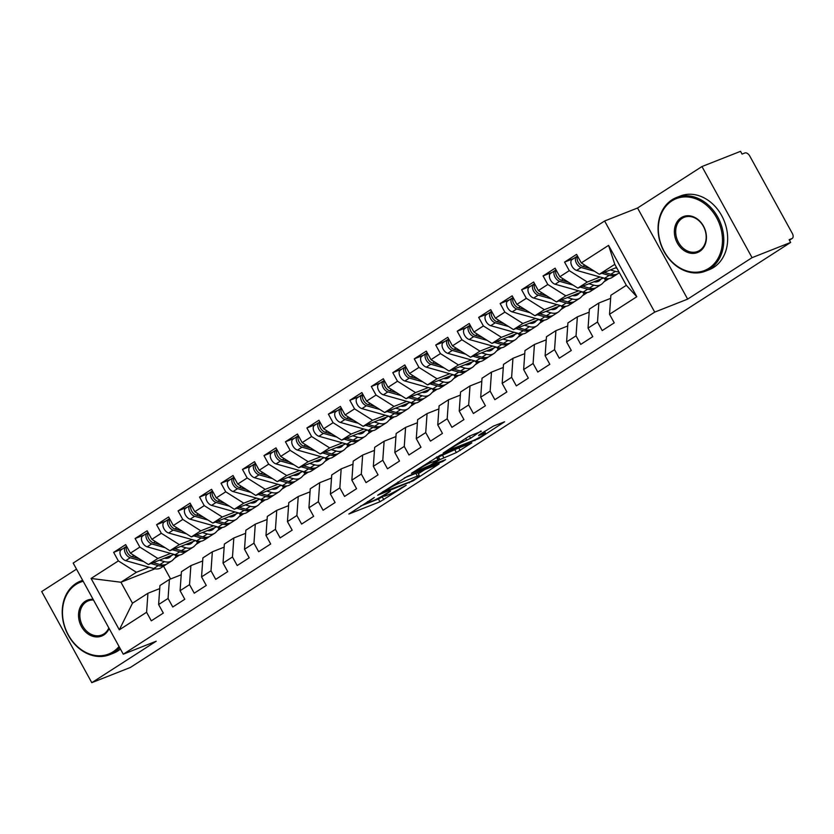 <?xml version="1.0" encoding="UTF-8"?>
<svg xmlns="http://www.w3.org/2000/svg" width="834" height="834" viewBox="0 0 834 834"><rect width="100%" height="100%" fill="white"/><g stroke="black" fill="none" stroke-linecap="round" stroke-linejoin="round"><path stroke-width="1.25" d="M374.31 497.512L348.852 514.025L379.97 501.755L406.2 485.294L400.883 488.119A9.945 0.938 151.2 0 1 388.613 494.645L386.017 495.667A9.945 0.938 151.2 0 1 384.047 496.115A9.945 0.938 151.2 0 1 387.226 493.509L390.395 491.174L384.808 494.458A9.945 0.938 151.2 0 1 372.527 500.984L369.942 502.005A9.945 0.938 151.2 0 1 367.971 502.454A9.945 0.938 151.2 0 1 371.151 499.847L374.31 497.512M481.239 431.418L469.052 436.224L443.188 453.05L478.758 438.601L504.622 421.775L493.467 426.07L478.987 434.962L478.601 435.64L483.835 433.576A8.309 0.782 151.2 0 1 485.482 433.2A8.309 0.782 151.2 0 1 480.832 436.599A8.309 0.782 151.2 0 1 472.555 440.832L452.07 448.911A8.309 0.782 151.2 0 1 450.423 449.286A8.309 0.782 151.2 0 1 455.072 445.888A8.309 0.782 151.2 0 1 463.35 441.655L470.595 438.267L480.999 430.99M76.509 569.142L41.7 591.556L91.792 682.671L130.365 667.461L790.632 242.444L789.12 239.692L791.935 238.576A4.743 2.804 57.2 0 0 792.227 238.43A4.743 2.804 57.2 0 0 792.3 233.395L749.797 156.083A4.743 2.804 57.2 0 0 744.877 152.976L742.062 154.092L740.54 151.329L701.967 166.539L637.551 208.01L604.619 221L654.711 312.114L687.643 299.125L752.059 257.664L790.632 242.444M91.792 682.671L156.208 641.21L123.276 654.2L654.711 312.114M407.346 476.381L377.646 495.24L413.216 480.791L439.08 463.965L407.346 476.381M411.412 473.326L440.112 455.281L471.846 442.864L456.375 452.57L439.914 459.586L431.866 464.945L445.617 459.628L442.666 461.525L411.412 473.326M604.619 221L73.183 563.075L123.276 654.2M154.968 568.809L120.93 582.236L91.083 578.462L119.325 629.826L146.596 612.271L151.298 620.83L163.318 613.094L158.616 604.535L168.061 598.447L172.774 607.006L184.794 599.271L180.092 590.712L189.537 584.634L194.239 593.193L206.269 585.447L201.557 576.888L211.012 570.81L215.714 579.369L227.734 571.624L223.032 563.065L232.477 556.987L237.19 565.546L249.21 557.81L244.508 549.252L253.953 543.163L258.655 551.722L270.685 543.987L265.973 535.428L275.428 529.34L280.13 537.899L292.15 530.163L287.449 521.604L296.894 515.527L301.606 524.086L313.626 516.34L308.924 507.781L318.369 501.703L323.071 510.262L335.101 502.516L330.389 493.957L339.845 487.88L344.546 496.438L356.566 488.703L351.865 480.144L361.31 474.056L366.022 482.615L378.042 474.88L373.34 466.321L382.785 460.232L387.487 468.791L399.517 461.056L394.805 452.497L404.261 446.419L408.962 454.978L420.982 447.233L416.281 438.674L425.726 432.596L430.438 441.155L442.458 433.409L437.756 424.85L447.201 418.772L451.903 427.331L463.933 419.596L459.221 411.037L468.677 404.949L473.378 413.508L485.398 405.772L480.697 397.213L490.142 391.125L494.854 399.694L506.874 391.949L502.172 383.39L511.617 377.312L516.319 385.871L528.349 378.125L523.637 369.566L533.093 363.488L537.794 372.047L549.825 364.302L545.113 355.743L554.558 349.665L559.27 358.224L571.29 350.488L566.588 341.93L576.033 335.841L580.735 344.4L592.765 336.665L588.053 328.106L597.509 322.018L602.211 330.587L614.241 322.841L609.529 314.282L610.874 295.278L626.334 285.322L614.794 264.336L599.333 274.292L616.534 267.506A6.328 0.74 -37.7 0 0 615.94 268.027M91.083 578.462L118.355 560.917L136.39 572.28L149.161 567.245M122.775 548.762L113.653 552.358L118.355 560.917M113.653 552.358L125.673 544.612L130.385 553.171L139.831 547.094L157.866 558.457L170.636 553.422M144.24 534.938L135.118 538.535L139.831 547.094M135.118 538.535L147.149 530.789L151.851 539.348L161.306 533.27L179.341 544.633L192.112 539.598M165.716 521.114L156.594 524.711L161.306 533.27M156.594 524.711L168.624 516.976L173.326 525.535L182.771 519.446L200.806 530.82L213.577 525.774M187.191 507.291L178.069 510.888L182.771 519.446M178.069 510.888L190.089 503.152L194.802 511.711L204.247 505.633L222.282 516.997L235.052 511.961M208.656 493.467L199.545 497.064L204.247 505.633M199.545 497.064L211.565 489.329L216.267 497.888L225.722 491.81L243.757 503.173L256.528 498.138M230.132 479.654L221.01 483.251L225.722 491.81M221.01 483.251L233.04 475.505L237.742 484.064L247.187 477.986L265.222 489.349L277.993 484.314M251.607 465.831L242.486 469.427L247.187 477.986M242.486 469.427L254.506 461.682L259.218 470.251L268.663 464.163L286.698 475.526L299.469 470.491M273.072 452.007L263.961 455.604L268.663 464.163M263.961 455.604L275.981 447.868L280.683 456.427L290.138 450.339L308.173 461.713L320.944 456.667M294.548 438.184L285.426 441.78L290.138 450.339M285.426 441.78L297.457 434.045L302.158 442.604L311.603 436.526L329.638 447.889L342.409 442.854M316.023 424.36L306.902 427.967L311.603 436.526M306.902 427.967L318.922 420.221L323.634 428.78L333.079 422.702L351.114 434.066L363.885 429.03M337.499 410.547L328.377 414.144L333.079 422.702M328.377 414.144L340.397 406.398L345.099 414.957L354.554 408.879L372.589 420.242L385.36 415.207M358.964 396.723L349.842 400.32L354.554 408.879M349.842 400.32L361.873 392.574L366.574 401.144L376.019 395.055L394.055 406.419L406.825 401.383M380.44 382.9L371.318 386.496L376.019 395.055M371.318 386.496L383.338 378.761L388.05 387.32L397.495 381.232L415.53 392.606L428.301 387.56M401.915 369.076L392.793 372.673L397.495 381.232M392.793 372.673L404.813 364.938L409.515 373.496L418.97 367.419L437.006 378.782L449.776 373.747M423.38 355.253L414.258 358.86L418.97 367.419M414.258 358.86L426.289 351.114L430.99 359.673L440.435 353.595L458.471 364.958L471.241 359.923M444.856 341.44L435.734 345.036L440.435 353.595M435.734 345.036L447.754 337.29L452.466 345.849L461.911 339.772L479.946 351.135L492.717 346.1M466.331 327.616L457.209 331.213L461.911 339.772M457.209 331.213L469.229 323.477L473.931 332.036L483.386 325.948L501.422 337.311L514.192 332.276M487.796 313.793L478.674 317.389L483.386 325.948M478.674 317.389L490.705 309.654L495.406 318.213L504.851 312.124L522.887 323.498L535.657 318.463M509.272 299.969L500.15 303.566L504.851 312.124M500.15 303.566L512.17 295.83L516.882 304.389L526.327 298.311L544.362 309.675L557.133 304.639M530.747 286.145L521.625 289.752L526.327 298.311M521.625 289.752L533.645 282.007L538.347 290.566L547.802 284.488L565.838 295.851L578.608 290.816M552.212 272.332L543.09 275.929L547.802 284.488M543.09 275.929L555.121 268.183L559.822 276.742L569.268 270.664L587.313 282.028L600.073 276.992M573.688 258.509L564.566 262.105L569.268 270.664M564.566 262.105L576.586 254.37L581.298 262.929L608.57 245.373L636.801 296.727L609.529 314.282M610.655 298.353L598.843 303.013L589.398 309.101L588.053 328.106M597.509 322.018L598.843 303.013M581.298 262.929L599.333 274.292M614.794 264.336L608.57 245.373M589.179 312.177L577.368 316.837L567.923 322.914L566.588 341.93M576.033 335.841L577.368 316.837M587.313 282.028L577.858 288.116L603.566 277.972M559.822 276.742L577.858 288.116M567.704 326L555.903 330.66L546.458 336.738L545.113 355.743M554.558 349.665L555.903 330.66M605.515 280.203L608.111 279.182L603.952 281.85M565.838 295.851L556.393 301.929L582.09 291.796M538.347 290.566L556.393 301.929M546.239 339.824L534.427 344.484L524.982 350.561L523.637 369.566M533.093 363.488L534.427 344.484M584.04 294.027L586.636 292.995L582.476 295.674M544.362 309.675L534.917 315.752L560.625 305.619M516.882 304.389L534.917 315.752M524.763 353.647L512.952 358.297L503.507 364.385L502.172 383.39M511.617 377.312L512.952 358.297M562.564 307.85L565.16 306.818L561.011 309.497M522.887 323.498L513.442 329.576L539.15 319.432M495.406 318.213L513.442 329.576M503.288 367.46L491.487 372.12L482.031 378.209L480.697 397.213M490.142 391.125L491.487 372.12M541.099 321.663L543.695 320.642L539.535 323.321M501.422 337.311L491.977 343.399L517.674 333.256M473.931 332.036L491.977 343.399M481.823 381.284L470.011 385.944L460.566 392.022L459.221 411.037M468.677 404.949L470.011 385.944M519.624 335.487L522.22 334.465L518.06 337.144M479.946 351.135L470.501 357.223L496.199 347.08M452.466 345.849L470.501 357.223M460.347 395.108L448.536 399.767L439.091 405.845L437.756 424.85M447.201 418.772L448.536 399.767M498.148 349.31L500.744 348.289L496.595 350.958M458.471 364.958L449.026 371.036L474.734 360.903M430.99 359.673L449.026 371.036M438.872 408.931L427.071 413.591L417.615 419.669L416.281 438.674M425.726 432.596L427.071 413.591M476.673 363.134L479.279 362.102L475.119 364.781M437.006 378.782L427.561 384.86L453.258 374.727M409.515 373.496L427.561 384.86M417.407 422.755L405.595 427.404L396.15 433.492L394.805 452.497M404.261 446.419L405.595 427.404M455.208 376.958L457.803 375.925L453.644 378.605M415.53 392.606L406.085 398.683L431.783 388.54M388.05 387.32L406.085 398.683M395.931 436.568L384.12 441.228L374.674 447.316L373.34 466.321M382.785 460.232L384.12 441.228M433.732 390.771L436.328 389.749L432.179 392.428M394.055 406.419L384.61 412.507L410.318 402.363M366.574 401.144L384.61 412.507M374.456 450.391L362.654 455.051L353.199 461.129L351.865 480.144M361.31 474.056L362.654 455.051M412.257 404.594L414.863 403.573L410.703 406.241M372.589 420.242L363.134 426.33L388.842 416.187M345.099 414.957L363.134 426.33M352.99 464.215L341.179 468.875L331.734 474.953L330.389 493.957M339.845 487.88L341.179 468.875M390.792 418.418L393.387 417.396L389.228 420.065M351.114 434.066L341.669 440.143L367.367 430.01M323.634 428.78L341.669 440.143M331.515 478.038L319.703 482.698L310.258 488.776L308.924 507.781M318.369 501.703L319.703 482.698M369.316 432.241L371.912 431.209L367.763 433.888M329.638 447.889L320.193 453.967L345.901 443.834M302.158 442.604L320.193 453.967M310.039 491.862L298.238 496.511L288.783 502.6L287.449 521.604M296.894 515.527L298.238 496.511M347.841 446.065L350.447 445.033L346.287 447.712M308.173 461.713L298.718 467.791L324.426 457.647M280.683 456.427L298.718 467.791M288.574 505.675L276.763 510.335L267.318 516.413L265.973 535.428M275.428 529.34L276.763 510.335M326.375 459.878L328.971 458.856L324.812 461.536M286.698 475.526L277.253 481.614L302.951 471.471M259.218 470.251L277.253 481.614M267.099 519.499L255.287 524.159L245.842 530.236L244.508 549.252M253.953 543.163L255.287 524.159M304.9 473.702L307.496 472.68L303.347 475.349M265.222 489.349L255.777 495.438L281.485 485.294M237.742 484.064L255.777 495.438M245.623 533.322L233.822 537.982L224.367 544.06L223.032 563.065M232.477 556.987L233.822 537.982M283.424 487.525L286.031 486.503L281.871 489.172M243.757 503.173L234.302 509.251L260.01 499.118M216.267 497.888L234.302 509.251M224.158 547.146L212.347 551.806L202.902 557.883L201.557 576.888M211.012 570.81L212.347 551.806M261.959 501.349L264.555 500.317L260.396 502.996M222.282 516.997L212.837 523.074L238.534 512.941M194.802 511.711L212.837 523.074M202.683 560.969L190.871 565.619L181.426 571.707L180.092 590.712M189.537 584.634L190.871 565.619M240.484 515.162L243.08 514.14L238.92 516.819M200.806 530.82L191.361 536.898L217.069 526.754M173.326 525.535L191.361 536.898M181.207 574.782L169.406 579.442L159.951 585.52L158.616 604.535M168.061 598.447L169.406 579.442M219.394 527.349L219.769 527.839A6.328 0.74 142.3 0 1 219.05 528.944L221.615 527.964L217.455 530.643M179.341 544.633L169.886 550.721L195.594 540.578M151.851 539.348L169.886 550.721M159.732 588.606L147.931 593.266L132.47 603.211L119.325 629.826M146.596 612.271L147.931 593.266M197.543 542.809L200.139 541.787L195.98 544.456M157.866 558.457L148.421 564.545L174.118 554.401M130.385 553.171L148.421 564.545M752.059 257.664L701.967 166.539M637.551 208.01L687.643 299.125M136.39 572.28L120.93 582.236L132.47 603.211M163.547 566.182L170.584 578.973M176.068 556.632L178.664 555.611L174.504 558.28M608.945 278.639L608.111 279.182M587.47 292.463L586.636 292.995M565.994 306.286L565.16 306.818M544.529 320.11L543.695 320.642M523.054 333.923L522.22 334.465M501.578 347.747L500.744 348.289M480.113 361.57L479.279 362.102M458.637 375.394L457.803 375.925M437.162 389.217L436.328 389.749M415.697 403.031L414.863 403.573M394.221 416.854L393.387 417.396M372.746 430.678L371.912 431.209M351.281 444.501L350.447 445.033M329.805 458.325L328.971 458.856M308.33 472.138L307.496 472.68M286.865 485.961L286.031 486.503M265.389 499.785L264.555 500.317M243.914 513.608L243.08 514.14M222.438 527.432L221.615 527.964M200.973 541.245L200.139 541.787M179.498 555.069L178.664 555.611M636.801 296.727L626.334 285.322M360.601 506.029L378.459 498.993L383.932 495.896M418.303 473.775L425.194 469.333M383.369 491.977L410.422 481.677L416.166 478.289A9.945 0.938 151.2 0 0 419.346 475.672A9.945 0.938 151.2 0 0 417.375 476.12L398.704 483.491A9.945 0.938 151.2 0 0 386.434 490.017L383.129 491.539M419.346 475.672L417.824 472.92A9.945 0.938 151.2 0 0 415.864 473.368L417.375 476.12M404.344 477.903L415.864 473.368M437.287 457.543L457.856 448.285M430.657 462.714A8.309 0.782 151.2 0 0 422.39 466.946A8.309 0.782 151.2 0 0 417.74 470.345A8.309 0.782 151.2 0 0 419.387 469.98L430.438 465.091L438.496 459.732L430.657 462.714L429.937 461.4M438.496 459.732L436.88 456.949M121.555 549.585A6.328 3.743 57.2 0 0 121.18 549.783A6.328 3.743 57.2 0 0 121.086 556.497A6.328 3.743 57.2 0 0 125.715 560.656L153.717 568.527A19.943 11.78 57.2 0 0 161.025 567.798L165.539 564.899A19.943 11.78 -122.8 0 1 158.231 565.619L150.902 563.565M143.615 561.511L130.219 557.748A6.328 3.743 -122.8 0 1 125.59 553.588A6.328 3.743 -122.8 0 1 125.694 546.875A6.328 3.743 -122.8 0 1 126.059 546.687L126.674 546.437M139.07 558.655L131.939 556.643A6.328 3.743 -122.8 0 1 127.31 552.483A6.328 3.743 -122.8 0 1 126.705 546.489M167.915 556.851L166.446 558.353M164.517 558.186A15.825 9.351 57.2 0 0 169.531 557.435A15.825 9.351 57.2 0 0 170.584 556.559L171.731 555.34M165.695 557.727A6.328 0.74 -37.7 0 0 165.028 558.28M167.175 558.29L168.916 556.455M176.443 554.985L176.829 555.475A6.328 0.74 142.3 0 1 176.11 556.591L174.504 554.506M159.419 560.198L164.454 561.616A19.943 11.78 57.2 0 0 171.762 560.896A19.943 11.78 57.2 0 0 173.076 559.791L176.11 556.591M171.762 560.896L167.248 563.794A19.943 11.78 -122.8 0 1 159.94 564.514L153.248 562.637M166.352 564.284A19.943 11.78 -122.8 0 1 165.539 564.899M143.021 535.772A6.328 3.743 57.2 0 0 142.656 535.96A6.328 3.743 57.2 0 0 142.562 542.673A6.328 3.743 57.2 0 0 147.191 546.833L175.192 554.704A19.943 11.78 57.2 0 0 182.5 553.984L187.004 551.076A19.943 11.78 -122.8 0 1 179.696 551.795L172.367 549.742M165.09 547.698L151.694 543.935A6.328 3.743 -122.8 0 1 147.065 539.765A6.328 3.743 -122.8 0 1 147.159 533.062A6.328 3.743 -122.8 0 1 147.535 532.863L148.15 532.613M160.545 544.831L153.414 542.83A6.328 3.743 -122.8 0 1 148.786 538.66A6.328 3.743 -122.8 0 1 148.181 532.665M189.391 543.028L187.911 544.539M185.982 544.373A15.825 9.351 57.2 0 0 191.007 543.612A15.825 9.351 57.2 0 0 192.049 542.736L193.207 541.527M187.17 543.904A6.328 0.74 -37.7 0 0 186.503 544.456M188.651 544.466L190.381 542.632M197.919 541.172L198.294 541.662A6.328 0.74 142.3 0 1 197.585 542.767L195.98 540.693M180.895 546.374L185.93 547.792A19.943 11.78 57.2 0 0 193.238 547.073A19.943 11.78 57.2 0 0 194.551 545.978L197.585 542.767M193.238 547.073L188.724 549.971A19.943 11.78 -122.8 0 1 181.416 550.69L174.723 548.814M187.827 550.461A19.943 11.78 -122.8 0 1 187.004 551.076M164.496 521.948A6.328 3.743 57.2 0 0 164.121 522.136A6.328 3.743 57.2 0 0 164.027 528.85A6.328 3.743 57.2 0 0 168.656 533.009L196.657 540.88A19.943 11.78 57.2 0 0 203.976 540.161L208.479 537.252A19.943 11.78 -122.8 0 1 201.171 537.982L193.842 535.918M186.566 533.875L173.17 530.111A6.328 3.743 -122.8 0 1 168.541 525.952A6.328 3.743 -122.8 0 1 168.635 519.238A6.328 3.743 -122.8 0 1 169 519.04L169.625 518.79M182.01 531.008L174.89 529.006A6.328 3.743 -122.8 0 1 170.261 524.847A6.328 3.743 -122.8 0 1 169.646 518.842M210.866 529.204L209.386 530.716M207.458 530.549A15.825 9.351 57.2 0 0 212.482 529.788A15.825 9.351 57.2 0 0 213.525 528.923L214.672 527.703M208.646 530.08A6.328 0.74 -37.7 0 0 207.968 530.632M210.126 530.653L211.857 528.808M202.37 532.561L207.395 533.969A19.943 11.78 57.2 0 0 214.703 533.249A19.943 11.78 57.2 0 0 216.027 532.155L219.05 528.944L217.455 526.869M214.703 533.249L210.199 536.147A19.943 11.78 -122.8 0 1 202.891 536.867L196.198 534.99M209.303 536.637A19.943 11.78 -122.8 0 1 208.479 537.252M185.972 508.125A6.328 3.743 57.2 0 0 185.596 508.313A6.328 3.743 57.2 0 0 185.502 515.026A6.328 3.743 57.2 0 0 190.131 519.186L218.133 527.057A19.943 11.78 57.2 0 0 225.441 526.337L229.955 523.439A19.943 11.78 -122.8 0 1 222.647 524.159L215.318 522.094M208.031 520.051L194.635 516.288A6.328 3.743 -122.8 0 1 190.006 512.128A6.328 3.743 -122.8 0 1 190.11 505.414A6.328 3.743 -122.8 0 1 190.475 505.227L191.09 504.977M203.486 517.184L196.355 515.183A6.328 3.743 -122.8 0 1 191.726 511.023A6.328 3.743 -122.8 0 1 191.122 505.018M232.332 515.381L230.862 516.892M228.933 516.726A15.825 9.351 57.2 0 0 233.947 515.965A15.825 9.351 57.2 0 0 235 515.099L236.147 513.88M230.111 516.256A6.328 0.74 -37.7 0 0 229.444 516.819M231.591 516.83L233.332 514.995M240.859 513.525L241.245 514.015A6.328 0.74 142.3 0 1 240.526 515.12L238.92 513.046M223.835 518.738L228.87 520.145A19.943 11.78 57.2 0 0 236.178 519.426A19.943 11.78 57.2 0 0 237.492 518.331L240.526 515.12M236.178 519.426L231.675 522.334A19.943 11.78 -122.8 0 1 224.356 523.054L217.664 521.167M230.768 522.824A19.943 11.78 -122.8 0 1 229.955 523.439M207.437 494.301A6.328 3.743 57.2 0 0 207.072 494.499A6.328 3.743 57.2 0 0 206.978 501.203A6.328 3.743 57.2 0 0 211.607 505.373L239.608 513.233A19.943 11.78 57.2 0 0 246.916 512.514L251.42 509.616A19.943 11.78 -122.8 0 1 244.112 510.335L236.783 508.271M229.506 506.228L216.11 502.464A6.328 3.743 -122.8 0 1 211.482 498.305A6.328 3.743 -122.8 0 1 211.575 491.591A6.328 3.743 -122.8 0 1 211.951 491.403L212.566 491.153M224.961 503.361L217.83 501.359A6.328 3.743 -122.8 0 1 213.202 497.2A6.328 3.743 -122.8 0 1 212.597 491.205M253.807 501.557L252.337 503.069M250.398 502.902A15.825 9.351 57.2 0 0 255.423 502.151A15.825 9.351 57.2 0 0 256.465 501.276L257.623 500.056M251.587 502.433A6.328 0.74 -37.7 0 0 250.919 502.996M253.067 503.006L254.797 501.171M262.335 499.702L262.71 500.192A6.328 0.74 142.3 0 1 262.001 501.297L260.396 499.222M245.311 504.914L250.346 506.321A19.943 11.78 57.2 0 0 257.654 505.602A19.943 11.78 57.2 0 0 258.967 504.507L262.001 501.297M257.654 505.602L253.14 508.511A19.943 11.78 -122.8 0 1 245.832 509.23L239.139 507.343M252.243 509.001A19.943 11.78 -122.8 0 1 251.42 509.616M83.181 581.277A38.614 30.941 -111.5 0 0 76.03 584.426A38.614 30.941 -111.5 0 0 68.357 634.976A38.614 30.941 -111.5 0 0 113.07 651.802A38.614 30.941 -111.5 0 0 119.043 646.506M119.648 647.601A39.563 31.702 68.5 0 1 114.05 652.417A39.563 31.702 68.5 0 1 109.598 654.711A39.563 31.702 68.5 0 1 66.824 632.412A39.563 31.702 68.5 0 1 76.102 583.393A39.563 31.702 68.5 0 1 80.564 581.1A39.563 31.702 68.5 0 1 82.691 580.37M109.129 628.471A19.307 15.471 68.5 0 1 103.812 634.955A19.307 15.471 68.5 0 1 81.451 626.543A19.307 15.471 68.5 0 1 85.287 601.272A19.307 15.471 68.5 0 1 93.106 599.312M93.491 600.021A18.358 14.71 -111.5 0 0 88.341 600.834A18.358 14.71 -111.5 0 0 86.277 601.898A18.358 14.71 -111.5 0 0 81.972 624.635A18.358 14.71 -111.5 0 0 101.811 634.987A18.358 14.71 -111.5 0 0 103.885 633.923A18.358 14.71 -111.5 0 0 108.847 627.96M120.44 649.05A39.563 31.702 68.5 0 1 117.928 650.895A39.563 31.702 68.5 0 1 113.476 653.178L109.598 654.711M671.881 200.89A38.614 30.941 -111.5 0 0 664.208 251.43A38.614 30.941 -111.5 0 0 708.921 268.256A38.614 30.941 -111.5 0 0 716.604 217.705A38.614 30.941 -111.5 0 0 671.881 200.89M709.911 268.882A39.563 31.702 68.5 0 1 705.449 271.165A39.563 31.702 68.5 0 1 662.676 248.866A39.563 31.702 68.5 0 1 671.954 199.847A39.563 31.702 68.5 0 1 676.416 197.564A39.563 31.702 68.5 0 1 719.189 219.863A39.563 31.702 68.5 0 1 709.911 268.882M681.149 217.726A19.307 15.471 68.5 0 1 703.5 226.139A19.307 15.471 68.5 0 1 699.663 251.42A19.307 15.471 68.5 0 1 677.302 243.007A19.307 15.471 68.5 0 1 681.149 217.726M699.736 250.377A18.358 14.71 -111.5 0 0 704.042 227.64A18.358 14.71 -111.5 0 0 684.193 217.288A18.358 14.71 -111.5 0 0 682.129 218.352A18.358 14.71 -111.5 0 0 677.823 241.089A18.358 14.71 -111.5 0 0 697.672 251.441A18.358 14.71 -111.5 0 0 699.736 250.377M676.416 197.564L680.294 196.032A39.563 31.702 68.5 0 1 723.057 218.331A39.563 31.702 68.5 0 1 713.779 267.349A39.563 31.702 68.5 0 1 709.327 269.643L705.449 271.165M228.912 480.478A6.328 3.743 57.2 0 0 228.547 480.676A6.328 3.743 57.2 0 0 228.443 487.39A6.328 3.743 57.2 0 0 233.072 491.549L261.073 499.42A19.943 11.78 57.2 0 0 268.392 498.701L272.895 495.792A19.943 11.78 -122.8 0 1 265.587 496.511L258.259 494.458M250.982 492.414L237.586 488.641A6.328 3.743 -122.8 0 1 232.957 484.481A6.328 3.743 -122.8 0 1 233.051 477.767A6.328 3.743 -122.8 0 1 233.416 477.58L234.041 477.329M246.437 489.548L239.306 487.536A6.328 3.743 -122.8 0 1 234.677 483.376A6.328 3.743 -122.8 0 1 234.062 477.382M275.283 487.744L273.802 489.245M271.874 489.089A15.825 9.351 57.2 0 0 276.898 488.328A15.825 9.351 57.2 0 0 277.941 487.452L279.088 486.232M273.062 488.62A6.328 0.74 -37.7 0 0 272.384 489.172M274.542 489.183L276.273 487.348M283.81 485.878L284.185 486.368A6.328 0.74 142.3 0 1 283.466 487.483L281.871 485.398M266.786 491.09L271.811 492.508A19.943 11.78 57.2 0 0 279.119 491.789A19.943 11.78 57.2 0 0 280.443 490.684L283.466 487.483M279.119 491.789L274.615 494.687A19.943 11.78 -122.8 0 1 267.307 495.406L260.615 493.53M273.719 495.177A19.943 11.78 -122.8 0 1 272.895 495.792M250.388 466.665A6.328 3.743 57.2 0 0 250.012 466.852A6.328 3.743 57.2 0 0 249.919 473.566A6.328 3.743 57.2 0 0 254.547 477.726L282.549 485.596A19.943 11.78 57.2 0 0 289.857 484.877L294.371 481.969A19.943 11.78 -122.8 0 1 287.063 482.688L279.734 480.634M272.457 478.591L259.051 474.827A6.328 3.743 -122.8 0 1 254.422 470.657A6.328 3.743 -122.8 0 1 254.526 463.954A6.328 3.743 -122.8 0 1 254.891 463.756L255.506 463.506M267.902 475.724L260.771 473.722A6.328 3.743 -122.8 0 1 256.142 469.552A6.328 3.743 -122.8 0 1 255.538 463.558M296.748 473.921L295.278 475.432M293.349 475.265A15.825 9.351 57.2 0 0 298.363 474.504A15.825 9.351 57.2 0 0 299.416 473.629L300.563 472.419M294.527 474.796A6.328 0.74 -37.7 0 0 293.86 475.349M296.007 475.37L297.748 473.524M305.275 472.065L305.661 472.555A6.328 0.74 142.3 0 1 304.942 473.66L303.336 471.585M288.251 477.267L293.287 478.685A19.943 11.78 57.2 0 0 300.594 477.965A19.943 11.78 57.2 0 0 301.908 476.871L304.942 473.66M300.594 477.965L296.091 480.864A19.943 11.78 -122.8 0 1 288.772 481.583L282.08 479.706M295.184 481.354A19.943 11.78 -122.8 0 1 294.371 481.969M271.853 452.841A6.328 3.743 57.2 0 0 271.488 453.029A6.328 3.743 57.2 0 0 271.394 459.743A6.328 3.743 57.2 0 0 276.023 463.902L304.024 471.773A19.943 11.78 57.2 0 0 311.332 471.054L315.836 468.145A19.943 11.78 -122.8 0 1 308.528 468.875L301.199 466.811M293.922 464.767L280.526 461.004A6.328 3.743 -122.8 0 1 275.898 456.844A6.328 3.743 -122.8 0 1 275.991 450.131A6.328 3.743 -122.8 0 1 276.367 449.933L276.982 449.682M289.377 461.9L282.246 459.899A6.328 3.743 -122.8 0 1 277.618 455.739A6.328 3.743 -122.8 0 1 277.013 449.734M318.223 460.097L316.753 461.609M314.814 461.442A15.825 9.351 57.2 0 0 319.839 460.681A15.825 9.351 57.2 0 0 320.882 459.815L322.039 458.596M316.003 460.973A6.328 0.74 -37.7 0 0 315.335 461.525M317.483 461.546L319.214 459.711M326.751 458.241L327.126 458.731A6.328 0.74 142.3 0 1 326.417 459.836L324.812 457.762M309.727 463.454L314.762 464.861A19.943 11.78 57.2 0 0 322.07 464.142A19.943 11.78 57.2 0 0 323.383 463.047L326.417 459.836M322.07 464.142L317.556 467.04A19.943 11.78 -122.8 0 1 310.248 467.77L303.555 465.883M316.659 467.53A19.943 11.78 -122.8 0 1 315.836 468.145M293.328 439.018A6.328 3.743 57.2 0 0 292.963 439.205A6.328 3.743 57.2 0 0 292.859 445.919A6.328 3.743 57.2 0 0 297.488 450.079L325.489 457.949A19.943 11.78 57.2 0 0 332.808 457.23L337.311 454.332A19.943 11.78 -122.8 0 1 330.003 455.051L322.675 452.987M315.398 450.944L302.002 447.18A6.328 3.743 -122.8 0 1 297.373 443.021A6.328 3.743 -122.8 0 1 297.467 436.307A6.328 3.743 -122.8 0 1 297.832 436.119L298.457 435.869M310.853 448.077L303.722 446.075A6.328 3.743 -122.8 0 1 299.093 441.916A6.328 3.743 -122.8 0 1 298.478 435.921M339.699 446.273L338.218 447.785M336.29 447.618A15.825 9.351 57.2 0 0 341.314 446.857A15.825 9.351 57.2 0 0 342.357 445.992L343.504 444.772M337.478 447.149A6.328 0.74 -37.7 0 0 336.8 447.712M338.958 447.722L340.689 445.888M348.226 444.418L348.602 444.908A6.328 0.74 142.3 0 1 347.893 446.013L346.287 443.938M331.202 449.63L336.227 451.038A19.943 11.78 57.2 0 0 343.535 450.318A19.943 11.78 57.2 0 0 344.859 449.224L347.893 446.013M343.535 450.318L339.031 453.227A19.943 11.78 -122.8 0 1 331.724 453.946L325.031 452.059M338.135 453.717A19.943 11.78 -122.8 0 1 337.311 454.332M314.804 425.194A6.328 3.743 57.2 0 0 314.428 425.392A6.328 3.743 57.2 0 0 314.335 432.095A6.328 3.743 57.2 0 0 318.963 436.265L346.965 444.126A19.943 11.78 57.2 0 0 354.273 443.407L358.787 440.508A19.943 11.78 -122.8 0 1 351.479 441.228L344.15 439.174M336.873 437.12L323.467 433.357A6.328 3.743 -122.8 0 1 318.849 429.197A6.328 3.743 -122.8 0 1 318.942 422.484A6.328 3.743 -122.8 0 1 319.307 422.296L319.922 422.046M332.318 434.253L325.187 432.252A6.328 3.743 -122.8 0 1 320.558 428.092A6.328 3.743 -122.8 0 1 319.954 422.098M361.164 432.46L359.694 433.961M357.765 433.795A15.825 9.351 57.2 0 0 362.78 433.044A15.825 9.351 57.2 0 0 363.832 432.168L364.979 430.949M358.943 433.336A6.328 0.74 -37.7 0 0 358.276 433.888M360.424 433.899L362.164 432.064M369.691 430.594L370.077 431.084A6.328 0.74 142.3 0 1 369.358 432.189L367.752 430.115M352.667 435.807L357.703 437.224A19.943 11.78 57.2 0 0 365.011 436.495A19.943 11.78 57.2 0 0 366.324 435.4L369.358 432.189M365.011 436.495L360.507 439.403A19.943 11.78 -122.8 0 1 353.189 440.123L346.496 438.246M359.6 439.893A19.943 11.78 -122.8 0 1 358.787 440.508M336.269 411.381A6.328 3.743 57.2 0 0 335.904 411.569A6.328 3.743 57.2 0 0 335.81 418.282A6.328 3.743 57.2 0 0 340.439 422.442L368.44 430.313A19.943 11.78 57.2 0 0 375.748 429.593L380.252 426.685A19.943 11.78 -122.8 0 1 372.944 427.404L365.615 425.35M358.339 423.307L344.942 419.533A6.328 3.743 -122.8 0 1 340.314 415.374A6.328 3.743 -122.8 0 1 340.408 408.66A6.328 3.743 -122.8 0 1 340.783 408.472L341.398 408.222M353.793 420.44L346.663 418.428A6.328 3.743 -122.8 0 1 342.034 414.269A6.328 3.743 -122.8 0 1 341.429 408.274M382.639 418.637L381.169 420.148M379.23 419.982A15.825 9.351 57.2 0 0 384.255 419.221A15.825 9.351 57.2 0 0 385.298 418.345L386.455 417.136M380.419 419.512A6.328 0.74 -37.7 0 0 379.751 420.065M381.899 420.075L383.63 418.241M391.167 416.771L391.542 417.261A6.328 0.74 142.3 0 1 390.833 418.376L389.228 416.291M374.143 421.983L379.178 423.401A19.943 11.78 57.2 0 0 386.486 422.682A19.943 11.78 57.2 0 0 387.8 421.577L390.833 418.376M386.486 422.682L381.972 425.58A19.943 11.78 -122.8 0 1 374.664 426.299L367.971 424.423M381.075 426.07A19.943 11.78 -122.8 0 1 380.252 426.685M357.744 397.557A6.328 3.743 57.2 0 0 357.379 397.745A6.328 3.743 57.2 0 0 357.275 404.459A6.328 3.743 57.2 0 0 361.904 408.618L389.916 416.489A19.943 11.78 57.2 0 0 397.224 415.77L401.727 412.861A19.943 11.78 -122.8 0 1 394.419 413.581L387.091 411.527M379.814 409.484L366.418 405.72A6.328 3.743 -122.8 0 1 361.789 401.55A6.328 3.743 -122.8 0 1 361.883 394.847A6.328 3.743 -122.8 0 1 362.258 394.649L362.873 394.399M375.269 406.617L368.138 404.615A6.328 3.743 -122.8 0 1 363.509 400.445A6.328 3.743 -122.8 0 1 362.894 394.451M404.115 404.813L402.634 406.325M400.706 406.158A15.825 9.351 57.2 0 0 405.731 405.397A15.825 9.351 57.2 0 0 406.773 404.532L407.92 403.312M401.894 405.689A6.328 0.74 -37.7 0 0 401.217 406.241M403.375 406.262L405.105 404.417M412.642 402.958L413.018 403.447A6.328 0.74 142.3 0 1 412.309 404.553L410.703 402.478M395.618 408.16L400.643 409.577A19.943 11.78 57.2 0 0 407.951 408.858A19.943 11.78 57.2 0 0 409.275 407.763L412.309 404.553M407.951 408.858L403.447 411.756A19.943 11.78 -122.8 0 1 396.14 412.476L389.447 410.599M402.551 412.246A19.943 11.78 -122.8 0 1 401.727 412.861M379.22 383.734A6.328 3.743 57.2 0 0 378.844 383.921A6.328 3.743 57.2 0 0 378.751 390.635A6.328 3.743 57.2 0 0 383.379 394.795L411.381 402.666A19.943 11.78 57.2 0 0 418.689 401.946L423.203 399.048A19.943 11.78 -122.8 0 1 415.895 399.767L408.566 397.703M401.29 395.66L387.893 391.897A6.328 3.743 -122.8 0 1 383.265 387.737A6.328 3.743 -122.8 0 1 383.359 381.023A6.328 3.743 -122.8 0 1 383.723 380.836L384.338 380.575M396.734 392.793L389.603 390.792A6.328 3.743 -122.8 0 1 384.974 386.632A6.328 3.743 -122.8 0 1 384.37 380.627M425.58 390.99L424.11 392.501M422.181 392.334A15.825 9.351 57.2 0 0 427.206 391.573A15.825 9.351 57.2 0 0 428.249 390.708L429.395 389.488M423.359 391.865A6.328 0.74 -37.7 0 0 422.692 392.418M424.84 392.439L426.581 390.604M434.107 389.134L434.493 389.624A6.328 0.74 142.3 0 1 433.774 390.729L432.168 388.654M417.094 394.346L422.119 395.754A19.943 11.78 57.2 0 0 429.427 395.035A19.943 11.78 57.2 0 0 430.74 393.94L433.774 390.729M429.427 395.035L424.923 397.933A19.943 11.78 -122.8 0 1 417.615 398.662L410.912 396.776M424.016 398.423A19.943 11.78 -122.8 0 1 423.203 399.048M400.685 369.91A6.328 3.743 57.2 0 0 400.32 370.098A6.328 3.743 57.2 0 0 400.226 376.812A6.328 3.743 57.2 0 0 404.855 380.982L432.856 388.842A19.943 11.78 57.2 0 0 440.164 388.123L444.678 385.225A19.943 11.78 -122.8 0 1 437.36 385.944L430.031 383.88M422.755 381.836L409.358 378.073A6.328 3.743 -122.8 0 1 404.73 373.913A6.328 3.743 -122.8 0 1 404.824 367.2A6.328 3.743 -122.8 0 1 405.199 367.012L405.814 366.762M418.209 378.97L411.079 376.968A6.328 3.743 -122.8 0 1 406.45 372.808A6.328 3.743 -122.8 0 1 405.845 366.814M447.055 377.166L445.585 378.678M443.657 378.511A15.825 9.351 57.2 0 0 448.671 377.75A15.825 9.351 57.2 0 0 449.714 376.885L450.871 375.665M444.835 378.042A6.328 0.74 -37.7 0 0 444.168 378.605M446.315 378.615L448.046 376.78M455.583 375.31L455.958 375.8A6.328 0.74 142.3 0 1 455.249 376.905L453.644 374.831M438.559 380.523L443.594 381.93A19.943 11.78 57.2 0 0 450.902 381.211A19.943 11.78 57.2 0 0 452.216 380.116L455.249 376.905M450.902 381.211L446.388 384.12A19.943 11.78 -122.8 0 1 439.08 384.839L432.387 382.952M445.492 384.61A19.943 11.78 -122.8 0 1 444.678 385.225M422.16 356.087A6.328 3.743 57.2 0 0 421.796 356.285A6.328 3.743 57.2 0 0 421.691 362.998A6.328 3.743 57.2 0 0 426.32 367.158L454.332 375.019A19.943 11.78 57.2 0 0 461.64 374.299L466.143 371.401A19.943 11.78 -122.8 0 1 458.836 372.12L451.507 370.067M444.23 368.013L430.834 364.249A6.328 3.743 -122.8 0 1 426.205 360.09A6.328 3.743 -122.8 0 1 426.299 353.376A6.328 3.743 -122.8 0 1 426.674 353.189L427.289 352.938M439.685 365.146L432.554 363.144A6.328 3.743 -122.8 0 1 427.925 358.985A6.328 3.743 -122.8 0 1 427.31 352.99M468.531 363.353L467.05 364.854M465.122 364.687A15.825 9.351 57.2 0 0 470.147 363.937A15.825 9.351 57.2 0 0 471.189 363.061L472.336 361.841M466.31 364.229A6.328 0.74 -37.7 0 0 465.643 364.781M467.791 364.792L469.521 362.957M477.058 361.487L477.434 361.977A6.328 0.74 142.3 0 1 476.725 363.082L475.119 361.007M460.034 366.699L465.059 368.117A19.943 11.78 57.2 0 0 472.378 367.387A19.943 11.78 57.2 0 0 473.691 366.293L476.725 363.082M472.378 367.387L467.864 370.296A19.943 11.78 -122.8 0 1 460.556 371.015L453.863 369.139M466.967 370.786A19.943 11.78 -122.8 0 1 466.143 371.401M443.636 342.274A6.328 3.743 57.2 0 0 443.261 342.461A6.328 3.743 57.2 0 0 443.167 349.175A6.328 3.743 57.2 0 0 447.795 353.335L475.797 361.205A19.943 11.78 57.2 0 0 483.105 360.486L487.619 357.577A19.943 11.78 -122.8 0 1 480.311 358.297L472.982 356.243M465.706 354.2L452.309 350.436A6.328 3.743 -122.8 0 1 447.681 346.266A6.328 3.743 -122.8 0 1 447.775 339.553A6.328 3.743 -122.8 0 1 448.139 339.365L448.755 339.115M461.15 351.333L454.019 349.321A6.328 3.743 -122.8 0 1 449.39 345.161A6.328 3.743 -122.8 0 1 448.786 339.167M490.006 349.529L488.526 351.041M486.597 350.874A15.825 9.351 57.2 0 0 491.622 350.113A15.825 9.351 57.2 0 0 492.665 349.238L493.811 348.028M487.786 350.405A6.328 0.74 -37.7 0 0 487.108 350.958M489.256 350.968L490.997 349.133M498.523 347.663L498.909 348.153A6.328 0.74 142.3 0 1 498.19 349.269L496.584 347.184M481.51 352.876L486.535 354.294A19.943 11.78 57.2 0 0 493.843 353.574A19.943 11.78 57.2 0 0 495.167 352.48L498.19 349.269M493.843 353.574L489.339 356.472A19.943 11.78 -122.8 0 1 482.031 357.192L475.328 355.315M488.432 356.962A19.943 11.78 -122.8 0 1 487.619 357.577M465.101 328.45A6.328 3.743 57.2 0 0 464.736 328.638A6.328 3.743 57.2 0 0 464.642 335.351A6.328 3.743 57.2 0 0 469.271 339.511L497.272 347.382A19.943 11.78 57.2 0 0 504.58 346.663L509.094 343.754A19.943 11.78 -122.8 0 1 501.776 344.473L494.447 342.42M487.171 340.376L473.775 336.613A6.328 3.743 -122.8 0 1 469.146 332.453A6.328 3.743 -122.8 0 1 469.25 325.74A6.328 3.743 -122.8 0 1 469.615 325.541L470.23 325.291M482.625 337.509L475.495 335.508A6.328 3.743 -122.8 0 1 470.866 331.338A6.328 3.743 -122.8 0 1 470.261 325.343M511.471 335.706L510.001 337.217M508.073 337.051A15.825 9.351 57.2 0 0 513.087 336.29A15.825 9.351 57.2 0 0 514.14 335.424L515.287 334.205M509.251 336.582A6.328 0.74 -37.7 0 0 508.584 337.134M510.731 337.155L512.462 335.31M519.999 333.85L520.374 334.34A6.328 0.74 142.3 0 1 519.665 335.445L518.06 333.371M502.975 339.052L508.01 340.47A19.943 11.78 57.2 0 0 515.318 339.751A19.943 11.78 57.2 0 0 516.632 338.656L519.665 335.445M515.318 339.751L510.804 342.649A19.943 11.78 -122.8 0 1 503.496 343.368L496.803 341.492M509.908 343.139A19.943 11.78 -122.8 0 1 509.094 343.754M486.576 314.627A6.328 3.743 57.2 0 0 486.212 314.814A6.328 3.743 57.2 0 0 486.107 321.528A6.328 3.743 57.2 0 0 490.736 325.687L518.748 333.558A19.943 11.78 57.2 0 0 526.056 332.839L530.56 329.941A19.943 11.78 -122.8 0 1 523.252 330.66L515.923 328.596M508.646 326.553L495.25 322.789A6.328 3.743 -122.8 0 1 490.621 318.63A6.328 3.743 -122.8 0 1 490.715 311.916A6.328 3.743 -122.8 0 1 491.09 311.728L491.706 311.468M504.101 323.686L496.97 321.684A6.328 3.743 -122.8 0 1 492.341 317.525A6.328 3.743 -122.8 0 1 491.737 311.52M532.947 321.882L531.466 323.394M529.538 323.227A15.825 9.351 57.2 0 0 534.563 322.466A15.825 9.351 57.2 0 0 535.605 321.601L536.752 320.381M530.726 322.758A6.328 0.74 -37.7 0 0 530.059 323.311M532.207 323.331L533.937 321.497M541.474 320.027L541.85 320.517A6.328 0.74 142.3 0 1 541.141 321.622L539.535 319.547M524.45 325.239L529.475 326.647A19.943 11.78 57.2 0 0 536.794 325.927A19.943 11.78 57.2 0 0 538.107 324.833L541.141 321.622M536.794 325.927L532.28 328.825A19.943 11.78 -122.8 0 1 524.972 329.555L518.279 327.668M531.383 329.315A19.943 11.78 -122.8 0 1 530.56 329.941M508.052 300.803A6.328 3.743 57.2 0 0 507.677 301.001A6.328 3.743 57.2 0 0 507.583 307.704A6.328 3.743 57.2 0 0 512.212 311.874L540.213 319.735A19.943 11.78 57.2 0 0 547.521 319.015L552.035 316.117A19.943 11.78 -122.8 0 1 544.727 316.837L537.398 314.772M530.122 312.729L516.726 308.966A6.328 3.743 -122.8 0 1 512.097 304.806A6.328 3.743 -122.8 0 1 512.191 298.092A6.328 3.743 -122.8 0 1 512.556 297.905L513.171 297.655M525.566 309.862L518.435 307.861A6.328 3.743 -122.8 0 1 513.807 303.701A6.328 3.743 -122.8 0 1 513.202 297.707M554.422 308.059L552.942 309.57M551.013 309.404A15.825 9.351 57.2 0 0 556.038 308.643A15.825 9.351 57.2 0 0 557.081 307.777L558.227 306.558M552.202 308.934A6.328 0.74 -37.7 0 0 551.524 309.497M553.672 309.508L555.413 307.673M562.94 306.203L563.325 306.693A6.328 0.74 142.3 0 1 562.606 307.798L561.001 305.724M545.926 311.416L550.951 312.823A19.943 11.78 57.2 0 0 558.259 312.104A19.943 11.78 57.2 0 0 559.583 311.009L562.606 307.798M558.259 312.104L553.755 315.012A19.943 11.78 -122.8 0 1 546.447 315.732L539.744 313.845M552.848 315.502A19.943 11.78 -122.8 0 1 552.035 316.117M529.517 286.979A6.328 3.743 57.2 0 0 529.152 287.177A6.328 3.743 57.2 0 0 529.058 293.891A6.328 3.743 57.2 0 0 533.687 298.051L561.689 305.911A19.943 11.78 57.2 0 0 568.996 305.192L573.511 302.294A19.943 11.78 -122.8 0 1 566.192 303.013L558.874 300.959M551.587 298.906L538.191 295.142A6.328 3.743 -122.8 0 1 533.562 290.983A6.328 3.743 -122.8 0 1 533.666 284.269A6.328 3.743 -122.8 0 1 534.031 284.081L534.646 283.831M547.041 296.039L539.911 294.037A6.328 3.743 -122.8 0 1 535.282 289.878A6.328 3.743 -122.8 0 1 534.677 283.883M575.887 294.246L574.418 295.747M572.489 295.58A15.825 9.351 57.2 0 0 577.503 294.829A15.825 9.351 57.2 0 0 578.556 293.954L579.703 292.734M573.667 295.121A6.328 0.74 -37.7 0 0 573 295.674M575.147 295.684L576.888 293.849M584.415 292.38L584.79 292.87A6.328 0.74 142.3 0 1 584.081 293.975L582.476 291.9M567.391 297.592L572.426 299.01A19.943 11.78 57.2 0 0 579.734 298.28A19.943 11.78 57.2 0 0 581.048 297.185L584.081 293.975M579.734 298.28L575.22 301.189A19.943 11.78 -122.8 0 1 567.912 301.908L561.219 300.031M574.324 301.679A19.943 11.78 -122.8 0 1 573.511 302.294M550.993 273.166A6.328 3.743 57.2 0 0 550.628 273.354A6.328 3.743 57.2 0 0 550.523 280.068A6.328 3.743 57.2 0 0 555.152 284.227L583.164 292.098A19.943 11.78 57.2 0 0 590.472 291.379L594.976 288.47A19.943 11.78 -122.8 0 1 587.668 289.189L580.339 287.136M573.062 285.092L559.666 281.329A6.328 3.743 -122.8 0 1 555.037 277.159A6.328 3.743 -122.8 0 1 555.131 270.445A6.328 3.743 -122.8 0 1 555.507 270.258L556.122 270.007M568.517 282.226L561.386 280.214A6.328 3.743 -122.8 0 1 556.758 276.054A6.328 3.743 -122.8 0 1 556.153 270.06M597.363 280.422L595.883 281.934M593.954 281.767A15.825 9.351 57.2 0 0 598.979 281.006A15.825 9.351 57.2 0 0 600.021 280.13L601.178 278.921M595.142 281.298A6.328 0.74 -37.7 0 0 594.475 281.85M596.623 281.861L598.353 280.026M605.891 278.556L606.266 279.056A6.328 0.74 142.3 0 1 605.557 280.161L603.952 278.076M588.867 283.768L593.891 285.186A19.943 11.78 57.2 0 0 601.21 284.467A19.943 11.78 57.2 0 0 602.523 283.372L605.557 280.161M601.21 284.467L596.696 287.365A19.943 11.78 -122.8 0 1 589.388 288.084L582.695 286.208M595.799 287.855A19.943 11.78 -122.8 0 1 594.976 288.47M572.468 259.343A6.328 3.743 57.2 0 0 572.093 259.53A6.328 3.743 57.2 0 0 571.999 266.244A6.328 3.743 57.2 0 0 576.628 270.404L604.629 278.275A19.943 11.78 57.2 0 0 611.937 277.555L616.451 274.647A19.943 11.78 -122.8 0 1 609.143 275.366L601.814 273.312M594.538 271.269L581.142 267.506A6.328 3.743 -122.8 0 1 576.513 263.346A6.328 3.743 -122.8 0 1 576.607 256.632A6.328 3.743 -122.8 0 1 576.972 256.434L577.597 256.184M589.982 268.402L582.851 266.4A6.328 3.743 -122.8 0 1 578.223 262.23A6.328 3.743 -122.8 0 1 577.618 256.236M615.429 267.943A15.825 9.351 57.2 0 0 616.868 268.11M619.412 272.739L618.171 273.542A19.943 11.78 -122.8 0 1 610.863 274.261L604.16 272.384M610.342 269.945L615.367 271.363A19.943 11.78 57.2 0 0 618.901 271.801M617.264 274.032A19.943 11.78 -122.8 0 1 616.451 274.647M789.402 240.202L791.935 238.576M382.295 496.949L383.807 499.712M378.459 498.993L379.97 501.755M409.046 482.219L409.379 482.823M397.901 482.021L398.704 483.491M458.773 447.921L460.212 450.537M454.853 449.807L456.375 452.57M442.239 454.791L443.751 457.553M438.403 456.834L439.914 459.586M442.333 460.921L442.666 461.525M436.422 457.23L437.881 459.868M469.365 436.026L470.595 438.267M465.706 438.382L466.759 440.31M462.63 440.362L463.35 441.655M483.126 432.293L483.835 433.576M478.414 437.975L478.758 438.601M474.546 439.956L474.921 440.633M168.312 558.019L170.584 556.559M159.94 564.514L164.454 561.616M131.939 556.643L133.899 555.392M153.717 568.527L158.231 565.619M125.715 560.656L130.219 557.748M189.787 544.206L192.049 542.736M181.416 550.69L185.93 547.792M153.414 542.83L155.364 541.568M175.192 554.704L179.696 551.795M147.191 546.833L151.694 543.935M211.252 530.382L213.525 528.923M202.891 536.867L207.395 533.969M174.89 529.006L176.839 527.745M196.657 540.88L201.171 537.982M168.656 533.009L173.17 530.111M232.728 516.559L235 515.099M224.356 523.054L228.87 520.145M196.355 515.183L198.315 513.921M218.133 527.057L222.647 524.159M190.131 519.186L194.635 516.288M254.203 502.735L256.465 501.276M245.832 509.23L250.346 506.321M217.83 501.359L219.78 500.108M239.608 513.233L244.112 510.335M211.607 505.373L216.11 502.464M275.668 488.912L277.941 487.452M267.307 495.406L271.811 492.508M239.306 487.536L241.255 486.285M261.073 499.42L265.587 496.511M233.072 491.549L237.586 488.641M297.144 475.099L299.416 473.629M288.772 481.583L293.287 478.685M260.771 473.722L262.731 472.461M282.549 485.596L287.063 482.688M254.547 477.726L259.051 474.827M318.619 461.275L320.882 459.815M310.248 467.77L314.762 464.861M282.246 459.899L284.196 458.637M304.024 471.773L308.528 468.875M276.023 463.902L280.526 461.004M340.084 447.451L342.357 445.992M331.724 453.946L336.227 451.038M303.722 446.075L305.671 444.814M325.489 457.949L330.003 455.051M297.488 450.079L302.002 447.18M361.56 433.628L363.832 432.168M353.189 440.123L357.703 437.224M325.187 432.252L327.147 431.001M346.965 444.126L351.479 441.228M318.963 436.265L323.467 433.357M383.035 419.804L385.298 418.345M374.664 426.299L379.178 423.401M346.663 418.428L348.612 417.177M368.44 430.313L372.944 427.404M340.439 422.442L344.942 419.533M404.5 405.991L406.773 404.532M396.14 412.476L400.643 409.577M368.138 404.615L370.087 403.354M389.916 416.489L394.419 413.581M361.904 408.618L366.418 405.72M425.976 392.168L428.249 390.708M417.615 398.662L422.119 395.754M389.603 390.792L391.563 389.53M411.381 402.666L415.895 399.767M383.379 394.795L387.893 391.897M447.451 378.344L449.714 376.885M439.08 384.839L443.594 381.93M411.079 376.968L413.028 375.707M432.856 388.842L437.36 385.944M404.855 380.982L409.358 378.073M468.916 364.521L471.189 363.061M460.556 371.015L465.059 368.117M432.554 363.144L434.504 361.893M454.332 375.019L458.836 372.12M426.32 367.158L430.834 364.249M490.392 350.707L492.665 349.238M482.031 357.192L486.535 354.294M454.019 349.321L455.979 348.07M475.797 361.205L480.311 358.297M447.795 353.335L452.309 350.436M511.868 336.884L514.14 335.424M503.496 343.368L508.01 340.47M475.495 335.508L477.444 334.246M497.272 347.382L501.776 344.473M469.271 339.511L473.775 336.613M533.333 323.06L535.605 321.601M524.972 329.555L529.475 326.647M496.97 321.684L498.92 320.423M518.748 333.558L523.252 330.66M490.736 325.687L495.25 322.789M554.808 309.237L557.081 307.777M546.447 315.732L550.951 312.823M518.435 307.861L520.395 306.599M540.213 319.735L544.727 316.837M512.212 311.874L516.726 308.966M576.284 295.413L578.556 293.954M567.912 301.908L572.426 299.01M539.911 294.037L541.871 292.786M561.689 305.911L566.192 303.013M533.687 298.051L538.191 295.142M597.749 281.6L600.021 280.13M589.388 288.084L593.891 285.186M561.386 280.214L563.336 278.963M583.164 292.098L587.668 289.189M555.152 284.227L559.666 281.329M610.863 274.261L615.367 271.363M582.851 266.4L584.811 265.139M604.629 278.275L609.143 275.366M576.628 270.404L581.142 267.506M789.423 240.234L792.227 238.43M367.502 501.599L367.971 502.454M383.567 495.24L384.047 496.115M382.379 492.018L382.681 492.55M431.553 464.371L431.866 464.945M417.292 469.542L417.74 470.345M449.995 448.494L450.423 449.286M484.491 431.418L485.482 433.2M121.18 549.783L125.694 546.875M142.656 535.96L147.159 533.062M164.121 522.136L168.635 519.238M185.596 508.313L190.11 505.414M207.072 494.499L211.575 491.591M82.639 580.287L80.564 581.1M228.547 480.676L233.051 477.767M250.012 466.852L254.526 463.954M271.488 453.029L275.991 450.131M292.963 439.205L297.467 436.307M314.428 425.392L318.942 422.484M335.904 411.569L340.408 408.66M357.379 397.745L361.883 394.847M378.844 383.921L383.359 381.023M400.32 370.098L404.824 367.2M421.796 356.285L426.299 353.376M443.261 342.461L447.775 339.553M464.736 328.638L469.25 325.74M486.212 314.814L490.715 311.916M507.677 301.001L512.191 298.092M529.152 287.177L533.666 284.269M550.628 273.354L555.131 270.445M572.093 259.53L576.607 256.632"/></g></svg>
